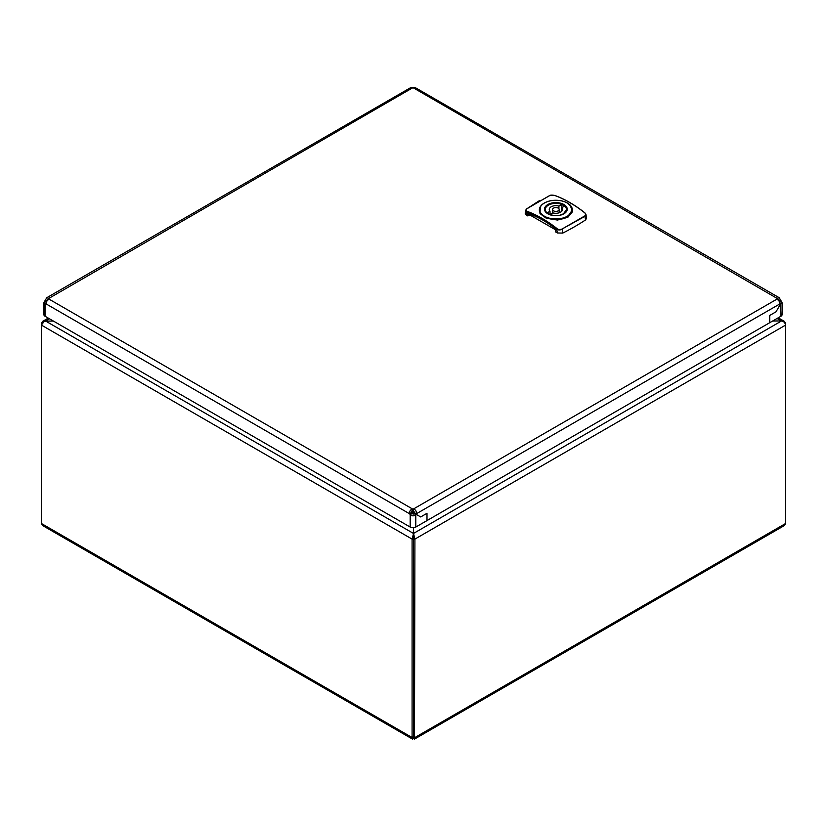 <?xml version="1.0" encoding="UTF-8"?>
<svg xmlns="http://www.w3.org/2000/svg" width="827" height="827" viewBox="0 0 827 827"><rect width="100%" height="100%" fill="white"/><g stroke="black" fill="none" stroke-linecap="round" stroke-linejoin="round"><path stroke-width="1.24" d="M413.5 538.832L413.5 736.712L413.5 538.832A6.606 3.815 -120 0 0 413.479 538.284A6.606 3.815 120 0 0 413.5 538.832L414.906 539.638L414.492 739.1L413.5 738.335L412.508 739.1L412.094 737.519L412.094 539.638L413.5 538.832M414.492 739.1L784.42 525.527L785.65 523.47L785.65 325.59A6.606 3.815 120 0 0 785.629 325.073C785.03 322.623 783.665 321.258 781.515 320.969A6.606 3.815 0 0 0 781.432 320.969L772.718 320.979M413.552 527.698L413.572 533.436A6.606 3.815 180 0 1 413.572 533.446L412.073 539.09L413.479 538.284L414.927 539.09A6.606 3.815 120 0 0 414.906 539.638M412.508 739.1L42.58 525.527L41.35 523.47L41.35 323.977A6.606 3.815 -60 0 1 41.371 323.419L41.784 323.657M785.205 323.667L785.629 323.419A6.606 3.815 60 0 1 785.65 323.977L785.65 521.858M41.35 325.59A6.606 3.815 60 0 1 41.371 325.073L44.358 321.269L53.3 321.01M41.371 325.073L412.073 539.09A6.606 3.815 60 0 1 412.094 539.638M785.65 523.47L414.906 737.519L413.5 736.712L413.5 738.335M413.5 536.847L413.479 538.284L413.5 536.847M412.26 510.083L411.753 511.251L412.818 511.696M411.753 511.251L414.213 512.502M413.159 512.058L413.531 513.784M413.469 513.784L413.841 512.058L412.787 512.502M413.572 533.446A6.606 3.815 180 0 1 413.562 533.487L45.547 321.01M785.629 323.419L784.43 321.393L782.642 320.969L772.666 321.01M53.352 321.041L45.568 321.052A6.606 3.815 -0 0 1 45.485 321.052L42.559 321.393L41.371 323.419M785.629 325.073L414.927 539.09L413.5 533.446L781.515 320.969M413.758 534.242L413.397 535.596M413.841 512.058L413.18 510.59M48.307 299.798L46.901 300.604L45.506 299.798A3.298 1.902 -60 0 1 45.289 300.211L46.684 301.018L45.289 300.211A3.298 1.902 -60 0 1 45.04 300.604L43.883 302.765L45.506 303.571L48.307 298.712L412.518 508.987A3.298 1.902 180 0 1 413.448 508.987L413.448 510.61L414.854 513.04L416.25 513.846A3.298 1.902 -60 0 1 416.043 514.26L420.695 516.947L426.99 513.309L420.695 516.947L416.043 514.26A3.298 1.902 -60 0 1 415.785 514.652C413.924 516.234 412.053 516.234 410.182 514.652A3.298 1.902 60 0 1 409.716 513.846C409.282 511.437 410.213 509.814 412.518 508.987L412.518 510.61A3.298 1.902 180 0 1 413.448 510.61L413.314 510.6M412.311 511.562L412.022 510.672M413.5 527.709L413.5 533.446M780.936 316.234L780.471 303.571A3.298 1.902 120 0 0 780.688 303.736L776.036 311.789L769.73 315.428L769.73 322.706L769.73 315.428L776.036 311.789L780.688 303.736A3.298 1.902 120 0 0 780.936 303.84L782.094 302.765L782.094 314.622A3.959 2.285 180 0 1 780.936 316.234L426.99 520.586L426.99 513.309L426.99 520.586L415.785 527.057A3.959 2.285 180 0 1 410.182 527.057L45.04 316.234A3.959 2.285 180 0 1 43.883 314.622L43.883 302.765M47.17 300.449L46.901 300.604A3.298 1.902 -60 0 1 46.684 301.018L46.684 301.018A3.298 1.902 -60 0 1 46.436 301.41L46.436 303.033M414.854 513.04A3.298 1.902 -60 0 1 414.637 513.453A3.298 1.902 -60 0 1 414.389 513.846L411.588 513.846A3.298 1.902 60 0 1 411.122 513.04L412.518 510.61M45.04 300.604L46.436 301.71M415.785 527.057L415.785 514.652L414.389 513.846M410.182 527.057L410.182 514.652L411.588 513.846M45.04 316.234L45.04 303.84A3.298 1.902 -120 0 0 45.289 303.736A3.298 1.902 -120 0 0 45.506 303.571L409.716 513.846L411.122 513.04M779.53 303.033L779.53 301.41A3.298 1.902 60 0 1 779.065 300.604L777.669 299.798M782.094 302.765L780.936 300.604L779.53 301.71M780.936 300.604A3.298 1.902 60 0 1 780.471 299.798L778.807 300.449M780.471 299.798L779.179 297.71L415.898 87.972L413.448 87.9A3.298 1.902 180 0 1 412.518 87.9L48.307 298.712A3.298 1.902 0 0 0 48.338 298.444A3.298 1.902 0 0 0 48.307 298.175L46.788 297.71L45.506 299.798M779.179 297.71L777.669 298.175A3.298 1.902 0 0 0 777.628 298.444A3.298 1.902 0 0 0 777.669 298.712L780.471 303.571L416.25 513.846C416.694 511.437 415.754 509.814 413.448 508.987L777.669 298.712L413.448 87.9M412.518 87.9L410.068 87.972L46.788 297.71M549.934 214.555L549.934 214.524A10.565 6.099 0 0 0 551.723 215.092M560.013 215.092A10.565 6.099 0 0 0 566.433 209.479A10.565 6.099 0 0 0 564.614 206.057L561.729 207.722A6.606 3.815 180 0 1 562.474 209.479A6.606 3.815 180 0 1 552.818 212.859L549.934 214.524M553.532 208.135A3.298 1.902 0 0 0 552.57 209.479A3.298 1.902 0 0 0 554.607 211.247A3.298 1.902 0 0 0 558.204 210.833A3.298 1.902 0 0 0 559.176 209.479A3.298 1.902 0 0 0 557.129 207.722A3.298 1.902 0 0 0 553.532 208.135M561.729 211.247L561.729 207.722M550.017 214.482L550.017 211.247A6.606 3.815 180 0 1 549.262 209.479A6.606 3.815 180 0 1 558.928 206.099L558.928 208.755M558.928 206.099L561.812 204.434A10.565 6.099 0 0 0 550.927 204.093A10.565 6.099 0 0 0 545.303 209.479A10.565 6.099 0 0 0 547.133 212.911L547.133 213.015M561.812 207.67L561.812 204.434M550.017 211.247L547.133 212.911M540.486 212.487A16.168 9.335 -0 0 0 550.906 218.514L550.906 218.514A16.168 9.335 -0 0 0 567.208 216.281A16.168 9.335 -0 0 0 571.261 206.76A16.168 9.335 -0 0 0 560.83 200.744A16.168 9.335 -0 0 0 544.528 202.977A16.168 9.335 -0 0 0 540.486 212.487L540.155 212.87C541.995 215.878 545.551 217.925 550.803 219.021C557.305 220.137 562.877 219.424 567.539 216.891L572.377 209.944A16.509 9.531 -0 0 0 571.581 207.029L571.581 207.029M550.906 218.514L550.803 219.021A16.509 9.531 -0 0 0 567.446 216.746A16.509 9.531 -0 0 0 567.539 216.684A16.509 9.531 -0 0 0 572.377 209.944L571.55 206.905C569.669 203.814 566.113 201.747 560.882 200.703C554.669 199.689 549.159 200.444 544.373 202.977C541.127 204.858 539.452 207.184 539.359 209.944L540.155 212.87A16.509 9.531 -0 0 1 539.359 209.944A16.509 9.531 -0 0 1 543.008 203.969M540.289 206.729L540 213.552L546.285 218.235L557.46 220.054L567.787 217.346L572.594 211.598L570.03 204.941M571.457 206.812L567.984 203.442M549.697 195.596L554.71 195.472A117 67.556 60 0 1 584.555 212.694C585.857 213.428 585.961 214.493 584.844 215.888L562.04 229.058C559.517 229.761 557.843 229.596 557.026 228.583A117 67.556 -120 0 0 527.192 211.361C525.879 211.143 525.786 210.285 526.892 208.766L549.573 195.596C550.306 195.017 552.074 194.976 554.865 195.461L554.71 195.472M527.192 211.361L526.385 215.113L527.853 215.95L527.853 213.748L528.639 213.139A115.801 66.863 60 0 1 555.082 228.407L555.868 232.129L557.336 232.976L556.726 229.017A116.607 67.328 -120 0 0 526.995 211.846L525.745 210.13L526.685 208.88M530.603 213.924L528.784 214.307L527.853 213.748L528.639 213.139M527.853 215.95L528.784 215.413A1.323 0.765 -0 0 1 530.655 215.413L555.868 229.968M562.04 229.058L585.051 216.26L585.992 214.575L584.71 212.694L585.992 214.575L586.519 218.297L585.557 219.93A237.731 137.251 180 0 1 562.763 233.09L562.267 229.42C559.497 230.216 557.656 230.082 556.726 229.017L557.026 228.583M562.763 233.09L557.336 232.976M526.851 208.755L539.628 200.506M526.385 215.113L525.217 213.314L525.745 210.13L526.747 208.776L549.469 195.73M413.5 736.712L412.094 737.519L41.35 523.47M410.916 512.544L413.51 514.043L414.699 513.34M777.06 318.478L781.453 321.01M45.485 321.052L49.424 318.777M547.919 204.486A11.351 6.554 -0 0 0 547.763 213.759A11.351 6.554 -0 0 0 563.818 213.852A11.351 6.554 -0 0 0 563.983 204.579A11.351 6.554 -0 0 0 547.919 204.486M545.427 208.559A10.627 6.14 -0 0 0 545.241 209.707C544.507 214.41 557.284 217.78 563.445 213.79L566.505 209.707A10.627 6.14 -0 0 0 566.309 208.559M564.5 206.119A10.627 6.14 -0 0 0 563.383 205.365A10.627 6.14 -0 0 0 561.812 204.62M530.655 215.413L530.655 214.307A113.154 65.333 60 0 1 542.801 220.085M528.784 214.307L528.784 215.413M584.844 215.888L585.557 219.93M555.01 195.668L554.865 195.461C564.82 199.121 574.775 204.869 584.71 212.694L584.555 212.694A116.607 67.328 60 0 0 581.433 210.306M784.399 321.372L778.217 317.806M48.266 318.106L42.559 321.393M566.433 210.347L566.433 209.479M552.57 213.004L552.57 209.479M559.176 212.787L559.176 209.479M545.303 210.347L545.303 209.479"/></g></svg>
